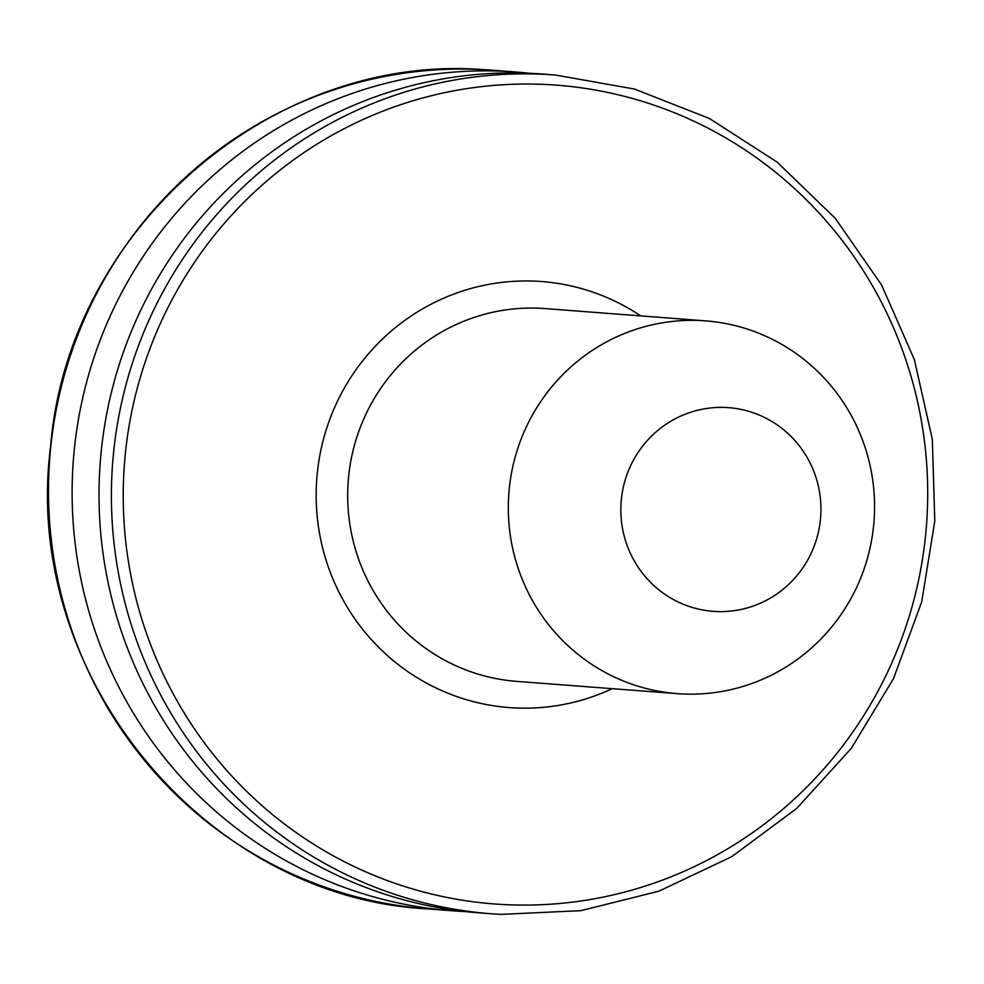 <?xml version="1.0" encoding="UTF-8"?>
<svg xmlns="http://www.w3.org/2000/svg" width="984" height="984" viewBox="0 0 984 984"><rect width="100%" height="100%" fill="white"/><g stroke="black" fill="none" stroke-linecap="round" stroke-linejoin="round"><path stroke-width="1.48" d="M726.413 407.524A102.127 100.048 94.4 0 0 620.978 504.189A102.127 100.048 94.4 0 0 715.356 611.482A102.127 100.048 94.4 0 0 820.791 514.817A102.127 100.048 94.4 0 0 726.413 407.524M701.543 320.599A186.935 183.11 94.4 0 0 508.703 495.407A186.935 183.11 94.4 0 0 677.189 693.634A186.935 183.11 94.4 0 0 681.334 693.904A186.935 183.11 94.4 0 0 874.161 519.097A186.935 183.11 94.4 0 0 705.688 320.87A186.935 183.11 94.4 0 0 701.543 320.599M533.808 73.48A420.599 412.001 94.4 0 0 99.925 466.797A420.599 412.001 94.4 0 0 478.987 912.832L491.385 913.779A420.599 412.001 -85.6 0 1 112.311 467.744A420.599 412.001 -85.6 0 1 546.194 74.427A420.599 412.001 -85.6 0 1 555.529 75.042L543.131 74.083A420.599 412.001 94.4 0 0 533.808 73.48M529.675 73.283A420.599 412.001 94.4 0 0 516.256 72.029A420.599 412.001 94.4 0 0 506.932 71.426A420.599 412.001 94.4 0 0 73.037 464.743A420.599 412.001 94.4 0 0 452.111 910.766A420.599 412.001 94.4 0 0 461.434 911.381A420.599 412.001 94.4 0 0 465.567 911.578M483.292 69.618A420.599 412.001 94.4 0 0 49.409 462.935A420.599 412.001 94.4 0 0 428.471 908.958C204.106 897.961 20.922 673.622 50.59 446.539C67.945 230.219 271.092 53.148 483.279 69.618L483.292 69.618A420.599 412.001 94.4 0 1 492.615 70.221L516.256 72.029M547.67 84.587A410.574 402.198 94.4 0 0 123.836 473.181A410.574 402.198 94.4 0 0 503.254 904.53A410.574 402.198 94.4 0 0 927.088 515.936A410.574 402.198 94.4 0 0 547.67 84.587M500.708 914.382A420.599 412.001 -85.6 0 1 491.385 913.779L500.721 914.382L580.904 910.667L658.899 891.184L731.764 856.658L796.732 808.418L851.344 748.295L893.534 678.566L921.701 601.851L934.8 521.077L932.315 439.294L914.357 359.603L881.602 285.003L835.268 218.325L777.126 162.102L709.366 118.474L634.557 89.077L555.529 75.042M705.688 320.87L545.074 308.582A186.935 183.11 94.4 0 0 540.929 308.312A186.935 183.11 94.4 0 0 348.09 483.119A186.935 183.11 94.4 0 0 516.563 681.359L677.189 693.634M612.22 688.677A213.639 209.272 -85.6 0 1 513.906 707.877A213.639 209.272 -85.6 0 1 316.479 483.439A213.639 209.272 -85.6 0 1 537.018 281.24A213.639 209.272 -85.6 0 1 640.732 315.901M428.471 908.958L452.111 910.766"/></g></svg>
